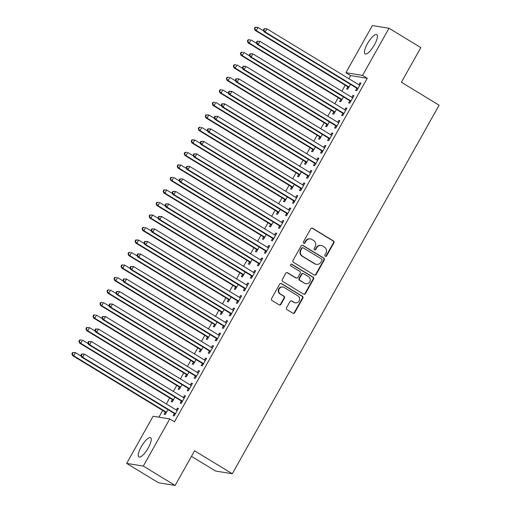 <?xml version="1.0" encoding="UTF-8"?>
<svg xmlns="http://www.w3.org/2000/svg" width="511" height="511" viewBox="0 0 511 511"><rect width="100%" height="100%" fill="white"/><g stroke="black" fill="none" stroke-linecap="round" stroke-linejoin="round"><path stroke-width="0.77" d="M325.283 256.292A0.99 0.939 99.2 0 0 326.574 255.922L333.894 242.878A1.418 1.348 99.2 0 0 333.428 240.943L312.598 228.27A1.418 1.348 99.2 0 0 310.752 228.794L303.432 241.844A0.99 0.939 99.2 0 0 304.083 243.313A0.99 0.939 99.2 0 0 305.054 242.827L306 241.141A4.535 4.305 99.2 0 1 311.908 239.461L313.645 240.521A4.535 4.305 99.2 0 1 315.14 246.704L314.195 248.391A0.99 0.939 99.2 0 0 314.846 249.86A0.99 0.939 99.2 0 0 315.811 249.374L316.763 247.688A4.535 4.305 99.2 0 1 322.665 246.008L324.402 247.069A4.535 4.305 99.2 0 1 325.903 253.252L324.951 254.938A0.99 0.939 99.2 0 0 325.283 256.292M325.386 256.343A0.99 0.939 99.2 0 0 326.12 255.851L333.447 242.802A1.418 1.348 99.2 0 0 332.974 240.873L312.151 228.2A1.418 1.348 99.2 0 0 311.908 228.085M303.866 243.249A0.99 0.939 99.2 0 0 304.601 242.757L305.552 241.064L306 241.141M314.623 249.796A0.99 0.939 99.2 0 0 315.364 249.304L316.309 247.611L316.763 247.688M141.234 446.78A11.261 3.315 121.3 0 1 150.592 437.729A11.261 3.315 121.3 0 1 148.247 447.917A11.261 3.315 121.3 0 1 138.883 456.968A11.261 3.315 121.3 0 1 141.234 446.78M367.422 43.716A11.261 3.315 121.3 0 1 376.786 34.665A11.261 3.315 121.3 0 1 374.435 44.853A11.261 3.315 121.3 0 1 365.078 53.904A11.261 3.315 121.3 0 1 367.422 43.716M286.562 307.718A1.418 1.348 99.2 0 0 287.029 309.653L292.873 313.205A1.418 1.348 99.2 0 0 294.719 312.681L302.851 298.194A1.418 1.348 99.2 0 0 302.384 296.259L281.555 283.592A1.418 1.348 99.2 0 0 279.709 284.116L271.577 298.603A1.418 1.348 99.2 0 0 272.05 300.532L279.108 304.831A1.418 1.348 99.2 0 0 280.954 304.307L284.429 298.105A1.418 1.348 99.2 0 0 283.963 296.169L280.462 294.042A3.794 3.596 99.2 0 1 282.915 287.016A3.794 3.596 99.2 0 1 284.148 287.476L297.862 295.818A3.794 3.596 99.2 0 1 295.409 302.844A3.794 3.596 99.2 0 1 294.176 302.384L291.89 300.992A1.418 1.348 99.2 0 0 290.044 301.522L286.562 307.718M169.773 418.924L143.304 466.083L126.658 463.394L153.128 416.229L169.773 418.924L174.487 421.792L367.262 78.272L362.542 75.404L345.896 72.709L372.366 25.55L389.012 28.246L362.542 75.404M389.012 28.246L420.834 47.606L401.391 82.258L439.109 105.215L232.294 473.748L194.576 450.798L175.132 485.45L143.304 466.083M314.303 275.02A1.418 1.348 99.2 0 0 316.149 274.496L324.281 260.003A1.418 1.348 99.2 0 0 323.814 258.074L302.985 245.401A1.418 1.348 99.2 0 0 301.139 245.925L293.007 260.412A1.418 1.348 99.2 0 0 293.48 262.347L314.303 275.02M313.569 279.102L305.437 293.589A1.418 1.348 99.2 0 1 303.591 294.112L282.762 281.44A1.418 1.348 99.2 0 1 282.296 279.511L285.777 273.308A1.418 1.348 99.2 0 1 287.623 272.785L296.067 277.92A1.418 1.348 99.2 0 0 297.913 277.396L300.219 273.283A1.418 1.348 99.2 0 0 299.753 271.354L290.963 266.001A0.99 0.939 99.2 0 1 291.602 264.161A0.99 0.939 99.2 0 1 291.928 264.283L313.096 277.166A1.418 1.348 99.2 0 1 313.569 279.102L313.115 279.025L304.984 293.518L305.437 293.589M191.465 456.342L215.648 471.059L232.294 473.748M181.277 401.167L180.14 403.192L181.264 403.377L185.474 395.872L184.35 395.686L183.334 397.501M172.277 399.711L171.14 401.735L172.264 401.921L174.966 397.111M195.317 376.147L194.18 378.172L195.304 378.357L199.514 370.852L198.389 370.667L197.374 372.481M186.317 374.691L185.18 376.716L186.304 376.901L189.006 372.091M209.357 351.127L208.22 353.152L209.344 353.337L213.553 345.832L212.429 345.647L211.413 347.461M200.357 349.671L199.22 351.696L200.344 351.881L203.046 347.071M223.396 326.107L222.259 328.132L223.384 328.317L227.593 320.812L226.469 320.627L225.453 322.441M214.396 324.651L213.259 326.676L214.384 326.861L217.086 322.051M237.436 301.088L236.299 303.112L237.423 303.298L241.639 295.792L240.509 295.607L239.493 297.421M228.436 299.631L227.299 301.656L228.423 301.841L231.125 297.032M251.476 276.068L250.339 278.093L251.463 278.278L255.679 270.773L254.555 270.587L253.533 272.401M242.476 274.618L241.339 276.643L242.47 276.821L245.165 272.012M265.516 251.048L264.379 253.079L265.503 253.258L269.719 245.753L268.594 245.567L267.572 247.388M256.516 249.598L255.385 251.623L256.509 251.802L259.205 246.992M279.555 226.034L278.418 228.059L279.543 228.238L283.758 220.733L282.634 220.548L281.612 222.368M270.562 224.578L269.425 226.603L270.549 226.782L273.244 221.972M293.595 201.015L292.458 203.039L293.589 203.218L297.798 195.713L296.674 195.534L295.652 197.348M284.601 199.558L283.464 201.583L284.589 201.762L287.284 196.952M307.635 175.995L306.504 178.02L307.628 178.198L311.838 170.693L310.714 170.514L309.698 172.328M298.641 174.538L297.504 176.563L298.628 176.742L301.33 171.932M321.675 150.975L320.544 153L321.668 153.179L325.877 145.673L324.753 145.494L323.738 147.309M312.681 149.519L311.544 151.543L312.668 151.722L315.37 146.913M335.721 125.955L334.584 127.98L335.708 128.159L339.917 120.653L338.793 120.475L337.777 122.289M326.721 124.499L325.584 126.524L326.708 126.702L329.41 121.893M349.76 100.935L348.623 102.96L349.748 103.139L353.957 95.634L352.833 95.455L351.817 97.269M340.76 99.479L339.623 101.504L340.748 101.683L343.449 96.873M367.262 78.272L350.616 75.583L348.866 78.694M345.219 85.19L341.846 91.201M338.199 97.703L334.826 103.714M331.179 110.21L327.807 116.221M324.159 122.717L320.787 128.734M317.139 135.23L313.767 141.24M310.12 147.736L306.747 153.754M303.1 160.25L299.727 166.26M296.08 172.756L292.707 178.773M289.06 185.269L285.687 191.28M282.04 197.776L278.667 203.787M275.02 210.289L271.648 216.3M268 222.796L264.628 228.807M260.98 235.309L257.608 241.32M253.961 247.816L250.588 253.826M246.941 260.329L243.562 266.34M239.921 272.836L236.542 278.846M232.901 285.349L229.522 291.359M225.875 297.856L222.502 303.866M218.855 310.369L215.482 316.379M211.835 322.875L208.462 328.886M204.815 335.388L201.443 341.399M197.795 347.895L194.423 353.906M190.775 360.402L187.403 366.419M183.756 372.915L180.383 378.926M176.736 385.422L173.363 391.439M169.716 397.935L166.343 403.946M162.696 410.442L158.921 417.168M347.78 86.966L346.643 88.991L347.767 89.176L350.469 84.366M356.78 88.422L355.643 90.447L356.767 90.632L360.977 83.127L359.853 82.942L358.837 84.756M333.74 111.986L332.604 114.01L333.728 114.196L336.43 109.386M342.74 113.442L341.603 115.467L342.728 115.652L346.937 108.147L345.813 107.962L344.797 109.776M319.701 137.005L318.564 139.03L319.688 139.216L322.39 134.406M328.701 138.462L327.564 140.487L328.688 140.672L332.897 133.167L331.773 132.981L330.758 134.795M305.661 162.025L304.524 164.05L305.648 164.235L308.35 159.426M314.655 163.482L313.524 165.507L314.648 165.692L318.858 158.186L317.733 158.001L316.718 159.815M291.621 187.045L290.484 189.07L291.609 189.255L294.31 184.445M300.615 188.502L299.478 190.526L300.609 190.712L304.818 183.206L303.694 183.021L302.672 184.835M277.582 212.065L276.445 214.09L277.569 214.275L280.264 209.459M286.575 213.521L285.438 215.546L286.562 215.731L290.778 208.22L289.654 208.041L288.632 209.855M263.542 237.085L262.405 239.11L263.529 239.295L266.225 234.479M272.535 238.541L271.398 240.566L272.523 240.751L276.738 233.24L275.614 233.061L274.592 234.875M249.496 262.105L248.365 264.13L249.489 264.315L252.185 259.499M258.496 263.561L257.359 265.586L258.483 265.765L262.699 258.259L261.575 258.081L260.553 259.895M235.456 287.125L234.319 289.149L235.45 289.335L238.145 284.518M244.456 288.581L243.319 290.606L244.443 290.785L248.659 283.279L247.535 283.1L246.513 284.914M221.416 312.144L220.279 314.169L221.404 314.348L224.105 309.538M230.416 313.601L229.279 315.626L230.404 315.804L234.619 308.299L233.489 308.12L232.473 309.934M207.377 337.164L206.24 339.189L207.364 339.368L210.066 334.558M216.377 338.621L215.24 340.645L216.364 340.824L220.573 333.319L219.449 333.14L218.433 334.954M193.337 362.184L192.2 364.209L193.324 364.388L196.026 359.578M202.337 363.64L201.2 365.665L202.324 365.844L206.533 358.339L205.409 358.16L204.394 359.974M179.297 387.204L178.16 389.229L179.284 389.408L181.986 384.598M188.297 388.66L187.16 390.685L188.284 390.864L192.494 383.359L191.37 383.18L190.354 384.994M165.257 412.224L164.12 414.249L165.245 414.427L167.947 409.618M174.257 413.68L173.12 415.705L174.245 415.884L178.454 408.378L177.33 408.2L176.314 410.014M175.132 485.45L158.487 482.754L126.658 463.394M350.616 75.583L345.896 72.709M359.853 82.942L360.766 83.497M352.833 95.455L353.746 96.011M345.813 107.962L346.726 108.517M338.793 120.475L339.706 121.03M331.773 132.981L332.687 133.537M324.753 145.494L325.667 146.05M317.733 158.001L318.647 158.557M310.714 170.514L311.627 171.07M303.694 183.021L304.607 183.577M296.674 195.534L297.587 196.09M289.654 208.041L290.567 208.597M282.634 220.548L283.548 221.11M275.614 233.061L276.528 233.616M268.594 245.567L269.508 246.13M261.575 258.081L262.488 258.636M254.555 270.587L255.468 271.143M247.535 283.1L248.448 283.656M240.509 295.607L241.428 296.163M233.489 308.12L234.408 308.676M226.469 320.627L227.389 321.183M219.449 333.14L220.369 333.696M212.429 345.647L213.349 346.203M205.409 358.16L206.323 358.716M198.389 370.667L199.303 371.222M191.37 383.18L192.283 383.735M184.35 395.686L185.263 396.242M177.33 408.2L178.243 408.755M321.189 245.465L320.736 245.389A4.535 4.305 99.2 0 0 316.309 247.611M310.426 238.918L309.979 238.841A4.535 4.305 99.2 0 0 305.552 241.064M314.546 275.135A1.418 1.348 99.2 0 0 315.702 274.42L323.833 259.933A1.418 1.348 99.2 0 0 323.361 258.004L302.538 245.331A1.418 1.348 99.2 0 0 302.295 245.216M321.904 260.374A0.99 0.939 99.2 0 0 321.579 259.02L303.298 247.892A0.99 0.939 99.2 0 0 302.001 248.263L301.005 250.039A4.535 4.305 99.2 0 0 302.499 256.222L315 263.829A4.535 4.305 99.2 0 0 320.902 262.149L321.904 260.374M302.972 247.778L302.518 247.701A0.99 0.939 99.2 0 0 301.554 248.186L302.001 248.263M316.475 264.372L316.028 264.302A4.535 4.305 99.2 0 1 314.546 263.753L302.052 256.152A4.535 4.305 99.2 0 1 300.551 249.968L301.554 248.186M303.828 294.227A1.418 1.348 99.2 0 0 304.984 293.518M296.527 278.093L296.08 278.022A1.418 1.348 99.2 0 1 295.62 277.85L287.169 272.708A1.418 1.348 99.2 0 0 286.933 272.599M313.115 279.025A1.418 1.348 99.2 0 0 312.649 277.096L291.474 264.213A0.99 0.939 99.2 0 0 291.372 264.155M304.831 283.254A3.794 3.596 99.2 0 0 310.056 281.222A3.794 3.596 99.2 0 0 308.516 276.687L303.687 273.749A1.418 1.348 99.2 0 0 301.841 274.273L299.535 278.386A1.418 1.348 99.2 0 0 300.002 280.315L304.384 283.183A3.794 3.596 99.2 0 0 305.616 283.643L306.07 283.714M303.227 273.577L302.774 273.506A1.418 1.348 99.2 0 0 301.394 274.196L301.841 274.273M304.384 283.183L299.548 280.245A1.418 1.348 99.2 0 1 299.082 278.31L301.394 274.196M295.409 302.844L294.962 302.768A3.794 3.596 99.2 0 1 293.723 302.314L291.442 300.922A1.418 1.348 99.2 0 0 291.2 300.807M282.915 287.016L282.462 286.946A3.794 3.596 99.2 0 0 280.015 293.972L280.462 294.042M279.345 304.946A1.418 1.348 99.2 0 0 280.501 304.23L283.982 298.034A1.418 1.348 99.2 0 0 283.516 296.099L280.015 293.972M293.116 313.32A1.418 1.348 99.2 0 0 294.272 312.611L302.403 298.124A1.418 1.348 99.2 0 0 301.931 296.188L281.107 283.516A1.418 1.348 99.2 0 0 280.865 283.401M263.759 30.922L257.959 27.396L256.209 30.526L255.078 30.341L347.263 86.429A1.444 1.367 -80.8 0 1 347.646 86.787L348.476 87.918M254.861 28.597L255.564 27.351L255.117 27.275L254.414 28.527L256.209 30.526L348.387 86.615A1.444 1.367 -80.8 0 1 348.777 86.972L348.904 87.151M255.117 27.275L257.959 27.396L255.564 27.351M255.078 30.341L254.414 28.527M264.11 28.731L263.414 29.983L263.861 30.053L264.564 28.801L264.11 28.731L266.959 28.852L359.137 84.941A1.444 1.367 99.2 0 0 359.61 85.113L359.425 85.069M264.564 28.801L266.959 28.852L265.203 31.982L264.078 31.797L356.256 87.886A1.444 1.367 99.2 0 1 356.646 88.243L357.476 89.374M357.904 88.607L357.77 88.429A1.444 1.367 99.2 0 0 357.381 88.071L265.203 31.982L263.861 30.053M263.414 29.983L264.078 31.797M256.739 43.435L250.939 39.909L249.189 43.033L248.059 42.854L340.237 98.942A1.444 1.367 -80.8 0 1 340.626 99.3L341.457 100.424M247.841 41.11L248.544 39.858L248.097 39.788L247.394 41.033L249.189 43.033L341.367 99.121A1.444 1.367 -80.8 0 1 341.75 99.479L341.885 99.658M248.097 39.788L249.815 39.724L248.544 39.858M248.059 42.854L247.394 41.033M249.719 55.942L243.919 52.416L242.163 55.546L241.039 55.36L333.217 111.449A1.444 1.367 -80.8 0 1 333.606 111.807L334.437 112.937M240.822 53.617L241.524 52.365L241.077 52.294L240.374 53.546L242.163 55.546L334.347 111.634A1.444 1.367 -80.8 0 1 334.731 111.992L334.865 112.171M241.077 52.294L242.795 52.237L241.524 52.365M241.039 55.36L240.374 53.546M257.09 41.244L256.388 42.49L256.841 42.566L257.544 41.314L257.09 41.244L259.939 41.365L352.117 97.454A1.444 1.367 99.2 0 0 352.609 97.627L352.82 97.658M257.544 41.314L259.939 41.365L258.183 44.489L257.059 44.31L349.237 100.399A1.444 1.367 99.2 0 1 349.626 100.756L350.457 101.881M350.885 101.114L350.75 100.935A1.444 1.367 99.2 0 0 350.361 100.578L258.183 44.489L256.841 42.566M352.405 97.582L352.833 97.646M256.388 42.49L257.059 44.31M250.071 53.751L249.368 55.003L249.822 55.073L250.524 53.821L250.071 53.751L252.919 53.872L345.097 109.961A1.444 1.367 99.2 0 0 345.589 110.14L345.8 110.172M250.524 53.821L252.919 53.872L251.163 57.002L250.039 56.817L342.217 112.905A1.444 1.367 99.2 0 1 342.606 113.263L343.43 114.394M343.865 113.627L343.731 113.448A1.444 1.367 99.2 0 0 343.341 113.091L251.163 57.002L249.822 55.073M345.385 110.089L345.813 110.152M249.368 55.003L250.039 56.817M242.699 68.455L236.9 64.929L235.143 68.052L234.019 67.874L326.197 123.962A1.444 1.367 -80.8 0 1 326.586 124.32L327.417 125.444M233.802 66.13L234.504 64.878L234.057 64.808L233.355 66.053L235.143 68.052L327.321 124.141A1.444 1.367 -80.8 0 1 327.711 124.499L327.845 124.678M234.057 64.808L235.775 64.744L234.504 64.878M234.019 67.874L233.355 66.053M235.68 80.962L229.88 77.436L228.123 80.566L226.999 80.38L319.177 136.469A1.444 1.367 -80.8 0 1 319.567 136.827L320.397 137.957M226.782 78.637L227.484 77.385L227.037 77.314L226.335 78.566L228.123 80.566L320.301 136.654A1.444 1.367 -80.8 0 1 320.691 137.012L320.825 137.191M227.037 77.314L228.756 77.257L227.484 77.385M226.999 80.38L226.335 78.566M243.051 66.258L242.348 67.509L242.802 67.586L243.504 66.334L243.051 66.258L245.9 66.385L338.078 122.474A1.444 1.367 99.2 0 0 338.569 122.646L338.359 122.602M243.504 66.334L245.9 66.385L244.143 69.509L243.019 69.33L335.197 125.419A1.444 1.367 99.2 0 1 335.586 125.776L336.41 126.9M336.845 126.134L336.711 125.955A1.444 1.367 99.2 0 0 336.321 125.597L244.143 69.509L242.802 67.586M242.348 67.509L243.019 69.33M236.031 78.771L235.328 80.023L235.782 80.093L236.484 78.841L236.031 78.771L238.88 78.892L331.058 134.981A1.444 1.367 99.2 0 0 331.53 135.153L331.76 135.191M236.484 78.841L238.88 78.892L237.123 82.022L235.999 81.837L328.177 137.925A1.444 1.367 99.2 0 1 328.567 138.283L329.391 139.414M329.825 138.647L329.691 138.468A1.444 1.367 99.2 0 0 329.301 138.111L237.123 82.022L235.782 80.093M331.339 135.108L331.773 135.172M235.328 80.023L235.999 81.837M228.66 93.475L222.86 89.949L221.103 93.072L219.979 92.893L312.157 148.982A1.444 1.367 -80.8 0 1 312.547 149.34L313.377 150.464M219.762 91.15L220.465 89.898L220.017 89.827L219.315 91.073L221.103 93.072L313.281 149.161A1.444 1.367 -80.8 0 1 313.671 149.519L313.805 149.697M220.017 89.827L221.736 89.764L220.465 89.898M219.979 92.893L219.315 91.073M229.011 91.277L228.308 92.529L228.762 92.606L229.465 91.354L229.011 91.277L231.86 91.399L324.038 147.487A1.444 1.367 99.2 0 0 324.511 147.666L324.74 147.698M229.465 91.354L231.86 91.399L230.103 94.529L228.979 94.35L321.157 150.438A1.444 1.367 99.2 0 1 321.547 150.796L322.371 151.92M322.805 151.154L322.671 150.975A1.444 1.367 99.2 0 0 322.281 150.617L230.103 94.529L228.762 92.606M324.319 147.622L324.753 147.685M228.308 92.529L228.979 94.35M221.64 105.981L215.84 102.456L214.083 105.585L212.959 105.4L305.137 161.489A1.444 1.367 -80.8 0 1 305.527 161.846L306.357 162.977M212.742 103.656L213.445 102.404L212.991 102.334L212.295 103.586L214.083 105.585L306.261 161.674A1.444 1.367 -80.8 0 1 306.651 162.032L306.785 162.211M212.991 102.334L214.716 102.277L213.445 102.404M212.959 105.4L212.295 103.586M221.991 103.79L221.289 105.042L221.742 105.113L222.445 103.861L221.991 103.79L224.84 103.912L317.018 160A1.444 1.367 99.2 0 0 317.51 160.179L317.721 160.211M222.445 103.861L224.84 103.912L223.083 107.042L221.959 106.856L314.137 162.945A1.444 1.367 99.2 0 1 314.527 163.303L315.351 164.427M315.785 163.667L315.651 163.488A1.444 1.367 99.2 0 0 315.261 163.13L223.083 107.042L221.742 105.113M317.299 160.128L317.733 160.192M221.289 105.042L221.959 106.856M214.614 118.495L208.82 114.962L207.064 118.092L205.939 117.913L298.117 174.002A1.444 1.367 -80.8 0 1 298.507 174.36L299.337 175.484M205.722 116.169L206.425 114.918L205.971 114.841L205.275 116.093L207.064 118.092L299.242 174.181A1.444 1.367 -80.8 0 1 299.631 174.538L299.765 174.717M205.971 114.841L208.82 114.962L206.425 114.918M205.939 117.913L205.275 116.093M214.971 116.297L214.269 117.549L214.722 117.626L215.425 116.374L214.971 116.297L217.82 116.419L309.998 172.507A1.444 1.367 99.2 0 0 310.49 172.686L310.701 172.718M215.425 116.374L217.82 116.419L216.064 119.548L214.939 119.37L307.117 175.458A1.444 1.367 99.2 0 1 307.507 175.816L308.331 176.94M308.759 176.174L308.631 175.995A1.444 1.367 99.2 0 0 308.242 175.637L216.064 119.548L214.722 117.626M310.279 172.641L310.714 172.705M214.269 117.549L214.939 119.37M207.594 131.001L201.8 127.475L200.044 130.605L198.92 130.42L291.098 186.509A1.444 1.367 -80.8 0 1 291.487 186.866L292.318 187.991M198.702 128.676L199.405 127.424L198.951 127.354L198.249 128.606L200.044 130.605L292.222 186.694A1.444 1.367 -80.8 0 1 292.611 187.052L292.746 187.23M198.951 127.354L200.676 127.29L199.405 127.424M198.92 130.42L198.249 128.606M207.951 128.81L207.249 130.062L207.702 130.133L208.405 128.881L207.951 128.81L210.8 128.932L302.978 185.02A1.444 1.367 99.2 0 0 303.47 185.199L303.681 185.231M208.405 128.881L210.8 128.932L209.044 132.055L207.92 131.876L300.098 187.965A1.444 1.367 99.2 0 1 300.487 188.323L301.311 189.447M301.739 188.687L301.611 188.508A1.444 1.367 99.2 0 0 301.222 188.15L209.044 132.055L207.702 130.133M303.259 185.148L303.687 185.212M207.249 130.062L207.92 131.876M200.574 143.514L194.78 139.982L193.024 143.112L191.9 142.933L284.078 199.022A1.444 1.367 -80.8 0 1 284.467 199.379L285.298 200.504M191.682 141.189L192.385 139.937L191.932 139.861L191.229 141.113L193.024 143.112L285.202 199.201A1.444 1.367 -80.8 0 1 285.592 199.558L285.726 199.737M191.932 139.861L194.78 139.982L192.385 139.937M191.9 142.933L191.229 141.113M200.932 141.317L200.229 142.569L200.682 142.646L201.379 141.394L200.932 141.317L203.78 141.438L295.958 197.527A1.444 1.367 99.2 0 0 296.444 197.706L296.239 197.661M201.379 141.394L203.78 141.438L202.024 144.568L200.9 144.383L293.078 200.472A1.444 1.367 99.2 0 1 293.467 200.836L294.291 201.96M294.719 201.193L294.591 201.015A1.444 1.367 99.2 0 0 294.202 200.657L202.024 144.568L200.682 142.646M200.229 142.569L200.9 144.383M193.554 156.021L187.761 152.495L186.004 155.625L184.88 155.44L277.058 211.528A1.444 1.367 -80.8 0 1 277.447 211.886L278.271 213.01M184.663 153.696L185.365 152.444L184.912 152.374L184.209 153.626L186.004 155.625L278.182 211.714A1.444 1.367 -80.8 0 1 278.572 212.071L278.706 212.25M184.912 152.374L186.636 152.31L185.365 152.444M184.88 155.44L184.209 153.626M193.912 153.83L193.209 155.082L193.663 155.152L194.359 153.9L193.912 153.83L196.761 153.952L288.939 210.04A1.444 1.367 99.2 0 0 289.405 210.213L289.22 210.168M194.359 153.9L196.761 153.952L195.004 157.075L193.88 156.896L286.058 212.985A1.444 1.367 99.2 0 1 286.447 213.343L287.271 214.467M287.699 213.707L287.572 213.528A1.444 1.367 99.2 0 0 287.182 213.164L195.004 157.075L193.663 155.152M193.209 155.082L193.88 156.896M186.534 168.534L180.741 165.002L178.984 168.132L177.86 167.953L270.038 224.042A1.444 1.367 -80.8 0 1 270.428 224.399L271.252 225.523M177.643 166.209L178.345 164.957L177.892 164.881L177.189 166.132L178.984 168.132L271.162 224.22A1.444 1.367 -80.8 0 1 271.552 224.578L271.686 224.757M177.892 164.881L180.741 165.002L178.345 164.957M177.86 167.953L177.189 166.132M186.892 166.337L186.189 167.589L186.636 167.659L187.339 166.414L186.892 166.337L189.741 166.458L281.919 222.547A1.444 1.367 99.2 0 0 282.385 222.726L282.621 222.758M187.339 166.414L189.741 166.458L187.984 169.588L186.86 169.403L279.038 225.492A1.444 1.367 99.2 0 1 279.428 225.856L280.252 226.98M280.68 226.213L280.552 226.034A1.444 1.367 99.2 0 0 280.162 225.677L187.984 169.588L186.636 167.659M282.2 222.681L282.628 222.739M186.189 167.589L186.86 169.403M179.514 181.041L173.721 177.515L171.964 180.639L170.84 180.46L263.018 236.548A1.444 1.367 -80.8 0 1 263.408 236.906L264.232 238.03M170.623 178.716L171.326 177.464L170.872 177.394L170.169 178.646L171.964 180.639L264.142 236.727A1.444 1.367 -80.8 0 1 264.532 237.091L264.666 237.27M170.872 177.394L172.597 177.33L171.326 177.464M170.84 180.46L170.169 178.646M179.872 178.85L179.169 180.102L179.617 180.172L180.319 178.92L179.872 178.85L182.714 178.971L274.899 235.06A1.444 1.367 99.2 0 0 275.384 235.239L275.601 235.264M180.319 178.92L182.714 178.971L180.964 182.095L179.84 181.916L272.018 238.005A1.444 1.367 99.2 0 1 272.408 238.362L273.232 239.487M273.66 238.726L273.532 238.541A1.444 1.367 99.2 0 0 273.142 238.183L180.964 182.095L179.617 180.172M275.18 235.188L275.608 235.252M179.169 180.102L179.84 181.916M172.494 193.548L166.701 190.022L164.944 193.152L163.82 192.966L255.998 249.055A1.444 1.367 -80.8 0 1 256.388 249.419L257.212 250.543M163.603 191.229L164.306 189.977L163.852 189.9L163.15 191.152L164.944 193.152L257.122 249.24A1.444 1.367 -80.8 0 1 257.512 249.598L257.646 249.777M163.852 189.9L166.701 190.022L164.306 189.977M163.82 192.966L163.15 191.152M172.852 191.357L172.15 192.609L172.597 192.679L173.299 191.433L172.852 191.357L175.695 191.478L267.873 247.567A1.444 1.367 99.2 0 0 268.364 247.746L268.16 247.701M173.299 191.433L175.695 191.478L173.944 194.608L172.82 194.423L264.998 250.511A1.444 1.367 99.2 0 1 265.388 250.869L266.212 252M266.64 251.233L266.512 251.054A1.444 1.367 99.2 0 0 266.122 250.697L173.944 194.608L172.597 192.679M172.15 192.609L172.82 194.423M165.475 206.061L159.681 202.535L157.925 205.658L156.8 205.479L248.978 261.568A1.444 1.367 -80.8 0 1 249.368 261.926L250.192 263.05M156.583 203.736L157.286 202.484L156.832 202.413L156.13 203.665L157.925 205.658L250.103 261.747A1.444 1.367 -80.8 0 1 250.492 262.111L250.626 262.29M156.832 202.413L158.557 202.35L157.286 202.484M156.8 205.479L156.13 203.665M165.832 203.87L165.13 205.122L165.577 205.192L166.279 203.94L165.832 203.87L168.675 203.991L260.853 260.08A1.444 1.367 99.2 0 0 261.345 260.252L261.562 260.284M166.279 203.94L168.675 203.991L166.925 207.115L165.8 206.936L257.978 263.024A1.444 1.367 99.2 0 1 258.368 263.382L259.192 264.506M259.62 263.74L259.492 263.561A1.444 1.367 99.2 0 0 259.103 263.203L166.925 207.115L165.577 205.192M261.14 260.208L261.568 260.271M165.13 205.122L165.8 206.936M158.455 218.567L152.661 215.042L150.905 218.171L149.78 217.986L241.959 274.075A1.444 1.367 -80.8 0 1 242.348 274.433L243.172 275.563M149.563 216.242L150.266 214.997L149.812 214.92L149.11 216.172L150.905 218.171L243.083 274.26A1.444 1.367 -80.8 0 1 243.472 274.618L243.6 274.797M149.812 214.92L152.661 215.042L150.266 214.997M149.78 217.986L149.11 216.172M158.812 216.377L158.11 217.629L158.557 217.699L159.26 216.453L158.812 216.377L161.655 216.498L253.833 272.587A1.444 1.367 99.2 0 0 254.325 272.765L254.542 272.797M159.26 216.453L161.655 216.498L159.905 219.628L158.78 219.443L250.958 275.531A1.444 1.367 99.2 0 1 251.342 275.889L252.172 277.019M252.6 276.253L252.472 276.074A1.444 1.367 99.2 0 0 252.083 275.716L159.905 219.628L158.557 217.699M254.12 272.721L254.548 272.778M158.11 217.629L158.78 219.443M151.435 231.081L145.641 227.555L143.885 230.678L142.761 230.499L234.939 286.588A1.444 1.367 -80.8 0 1 235.328 286.946L236.152 288.07M142.543 228.756L143.24 227.504L142.793 227.433L142.09 228.685L143.885 230.678L236.063 286.767A1.444 1.367 -80.8 0 1 236.452 287.125L236.58 287.303M142.793 227.433L144.517 227.369L143.24 227.504M142.761 230.499L142.09 228.685M151.793 228.89L151.09 230.135L151.537 230.212L152.24 228.96L151.793 228.89L154.635 229.011L246.813 285.1A1.444 1.367 99.2 0 0 247.286 285.272L247.1 285.227M152.24 228.96L154.635 229.011L152.885 232.135L151.754 231.956L243.932 288.044A1.444 1.367 99.2 0 1 244.322 288.402L245.152 289.526M245.58 288.76L245.452 288.581A1.444 1.367 99.2 0 0 245.063 288.223L152.885 232.135L151.537 230.212M151.09 230.135L151.754 231.956M144.415 243.587L138.622 240.061L136.865 243.191L135.741 243.006L227.919 299.095A1.444 1.367 -80.8 0 1 228.308 299.452L229.132 300.583M135.524 241.262L136.22 240.017L135.773 239.94L135.07 241.192L136.865 243.191L229.043 299.28A1.444 1.367 -80.8 0 1 229.433 299.638L229.56 299.816M135.773 239.94L138.622 240.061L136.22 240.017M135.741 243.006L135.07 241.192M144.773 241.396L144.07 242.648L144.517 242.719L145.22 241.467L144.773 241.396L147.615 241.518L239.793 297.606A1.444 1.367 99.2 0 0 240.285 297.785L240.502 297.817M145.22 241.467L147.615 241.518L145.865 244.648L144.734 244.462L236.912 300.551A1.444 1.367 99.2 0 1 237.302 300.909L238.132 302.039M238.56 301.273L238.426 301.094A1.444 1.367 99.2 0 0 238.043 300.736L145.865 244.648L144.517 242.719M240.081 297.734L240.509 297.798M144.07 242.648L144.734 244.462M137.395 256.1L131.602 252.575L129.845 255.698L128.721 255.519L220.899 311.608A1.444 1.367 -80.8 0 1 221.289 311.966L222.113 313.09M128.497 253.775L129.2 252.523L128.753 252.453L128.05 253.705L129.845 255.698L222.023 311.787A1.444 1.367 -80.8 0 1 222.413 312.144L222.541 312.323M128.753 252.453L130.471 252.389L129.2 252.523M128.721 255.519L128.05 253.705M137.753 253.91L137.05 255.155L137.497 255.232L138.2 253.98L137.753 253.91L140.595 254.031L232.773 310.12A1.444 1.367 99.2 0 0 233.265 310.292L233.482 310.324M138.2 253.98L140.595 254.031L138.839 257.154L137.715 256.976L229.893 313.064A1.444 1.367 99.2 0 1 230.282 313.422L231.113 314.546M231.54 313.78L231.406 313.601A1.444 1.367 99.2 0 0 231.017 313.243L138.839 257.154L137.497 255.232M233.061 310.247L233.489 310.311M137.05 255.155L137.715 256.976M130.375 268.607L124.582 265.081L122.825 268.211L121.701 268.026L213.879 324.115A1.444 1.367 -80.8 0 1 214.269 324.472L215.093 325.603M121.477 266.282L122.18 265.037L121.733 264.96L121.03 266.212L122.825 268.211L215.003 324.3A1.444 1.367 -80.8 0 1 215.393 324.657L215.521 324.836M121.733 264.96L124.582 265.081L122.18 265.037M121.701 268.026L121.03 266.212M130.733 266.416L130.03 267.668L130.477 267.738L131.18 266.487L130.733 266.416L133.575 266.538L225.753 322.626A1.444 1.367 99.2 0 0 226.245 322.805L226.041 322.754M131.18 266.487L133.575 266.538L131.819 269.667L130.695 269.482L222.873 325.571A1.444 1.367 99.2 0 1 223.262 325.929L224.093 327.059M224.521 326.293L224.386 326.114A1.444 1.367 99.2 0 0 223.997 325.756L131.819 269.667L130.477 267.738M130.03 267.668L130.695 269.482M123.355 281.12L117.556 277.594L115.805 280.718L114.681 280.539L206.859 336.628A1.444 1.367 -80.8 0 1 207.249 336.985L208.073 338.11M114.458 278.795L115.16 277.543L114.713 277.473L114.01 278.719L115.805 280.718L207.983 336.806A1.444 1.367 -80.8 0 1 208.373 337.164L208.501 337.343M114.713 277.473L116.431 277.409L115.16 277.543M114.681 280.539L114.01 278.719M123.713 278.929L123.01 280.175L123.458 280.252L124.16 279L123.713 278.929L126.556 279.051L218.734 335.139A1.444 1.367 99.2 0 0 219.206 335.312L219.021 335.267M124.16 279L126.556 279.051L124.799 282.174L123.675 281.995L215.853 338.084A1.444 1.367 99.2 0 1 216.242 338.442L217.073 339.566M217.501 338.799L217.367 338.621A1.444 1.367 99.2 0 0 216.977 338.263L124.799 282.174L123.458 280.252M123.01 280.175L123.675 281.995M116.336 293.627L110.536 290.101L108.786 293.231L107.661 293.046L199.839 349.134A1.444 1.367 -80.8 0 1 200.229 349.492L201.053 350.623M107.438 291.302L108.14 290.05L107.693 289.98L106.991 291.232L108.786 293.231L200.964 349.32A1.444 1.367 -80.8 0 1 201.353 349.677L201.481 349.856M107.693 289.98L109.411 289.922L108.14 290.05M107.661 293.046L106.991 291.232M116.693 291.436L115.991 292.688L116.438 292.758L117.14 291.506L116.693 291.436L119.536 291.557L211.714 347.646A1.444 1.367 99.2 0 0 212.186 347.819L212.423 347.857M117.14 291.506L119.536 291.557L117.779 294.687L116.655 294.502L208.833 350.591A1.444 1.367 99.2 0 1 209.223 350.948L210.053 352.079M210.481 351.312L210.347 351.134A1.444 1.367 99.2 0 0 209.957 350.776L117.779 294.687L116.438 292.758M212.001 347.774L212.429 347.838M115.991 292.688L116.655 294.502M109.316 306.14L103.516 302.614L101.766 305.738L100.641 305.559L192.819 361.647A1.444 1.367 -80.8 0 1 193.203 362.005L194.033 363.129M100.418 303.815L101.121 302.563L100.673 302.493L99.971 303.738L101.766 305.738L193.944 361.826A1.444 1.367 -80.8 0 1 194.333 362.184L194.461 362.363M100.673 302.493L102.392 302.429L101.121 302.563M100.641 305.559L99.971 303.738M109.667 303.943L108.971 305.195L109.418 305.271L110.121 304.019L109.667 303.943L112.516 304.064L204.694 360.159A1.444 1.367 99.2 0 0 205.186 360.332L205.396 360.364M110.121 304.019L112.516 304.064L110.759 307.194L109.635 307.015L201.813 363.104A1.444 1.367 99.2 0 1 202.203 363.462L203.033 364.586M203.461 363.819L203.327 363.64A1.444 1.367 99.2 0 0 202.937 363.283L110.759 307.194L109.418 305.271M204.981 360.287L205.409 360.351M108.971 305.195L109.635 307.015M102.296 318.647L96.496 315.121L94.746 318.251L93.615 318.066L185.793 374.154A1.444 1.367 -80.8 0 1 186.183 374.512L187.013 375.642M93.398 316.322L94.101 315.07L93.654 315L92.951 316.252L94.746 318.251L186.924 374.339A1.444 1.367 -80.8 0 1 187.313 374.697L187.441 374.876M93.654 315L95.372 314.942L94.101 315.07M93.615 318.066L92.951 316.252M102.647 316.456L101.951 317.708L102.398 317.778L103.101 316.526L102.647 316.456L105.496 316.577L197.674 372.666A1.444 1.367 99.2 0 0 198.166 372.845L198.377 372.877M103.101 316.526L105.496 316.577L103.739 319.707L102.615 319.522L194.793 375.611A1.444 1.367 99.2 0 1 195.183 375.968L196.013 377.092M196.441 376.332L196.307 376.153A1.444 1.367 99.2 0 0 195.917 375.796L103.739 319.707L102.398 317.778M197.961 372.794L198.389 372.858M101.951 317.708L102.615 319.522M95.276 331.16L89.476 327.634L87.726 330.758L86.595 330.579L178.773 386.667A1.444 1.367 -80.8 0 1 179.163 387.025L179.993 388.149M86.378 328.835L87.081 327.583L86.634 327.506L85.931 328.758L87.726 330.758L179.904 386.846A1.444 1.367 -80.8 0 1 180.287 387.204L180.421 387.383M86.634 327.506L89.476 327.634L87.081 327.583M86.595 330.579L85.931 328.758M95.627 328.963L94.925 330.215L95.378 330.291L96.081 329.039L95.627 328.963L98.476 329.084L190.654 385.173A1.444 1.367 99.2 0 0 191.146 385.351L191.357 385.383M96.081 329.039L98.476 329.084L96.72 332.214L95.595 332.035L187.773 388.124A1.444 1.367 99.2 0 1 188.163 388.481L188.993 389.606M189.421 388.839L189.287 388.66A1.444 1.367 99.2 0 0 188.898 388.303L96.72 332.214L95.378 330.291M190.942 385.307L191.37 385.371M94.925 330.215L95.595 332.035M88.256 343.667L82.456 340.141L80.7 343.271L79.575 343.085L171.753 399.174A1.444 1.367 -80.8 0 1 172.143 399.532L172.974 400.662M79.358 341.342L80.061 340.09L79.614 340.019L78.911 341.271L80.7 343.271L172.878 399.359A1.444 1.367 -80.8 0 1 173.267 399.717L173.401 399.896M79.614 340.019L81.332 339.962L80.061 340.09M79.575 343.085L78.911 341.271M88.607 341.476L87.905 342.728L88.358 342.798L89.061 341.546L88.607 341.476L91.456 341.597L183.634 397.686A1.444 1.367 99.2 0 0 184.126 397.865L184.337 397.897M89.061 341.546L91.456 341.597L89.7 344.727L88.575 344.542L180.753 400.63A1.444 1.367 99.2 0 1 181.143 400.988L181.967 402.112M182.401 401.352L182.267 401.173A1.444 1.367 99.2 0 0 181.878 400.816L89.7 344.727L88.358 342.798M183.922 397.813L184.35 397.877M87.905 342.728L88.575 344.542M81.236 356.18L75.436 352.647L73.68 355.777L72.556 355.599L164.734 411.687A1.444 1.367 -80.8 0 1 165.123 412.045L165.954 413.169M72.338 353.855L73.041 352.603L72.594 352.526L71.891 353.778L73.68 355.777L165.858 411.866A1.444 1.367 -80.8 0 1 166.247 412.224L166.382 412.403M72.594 352.526L75.436 352.647L73.041 352.603M72.556 355.599L71.891 353.778M81.588 353.982L80.885 355.234L81.338 355.311L82.041 354.059L81.588 353.982L84.436 354.104L176.614 410.192A1.444 1.367 99.2 0 0 177.087 410.371L176.895 410.327M82.041 354.059L84.436 354.104L82.68 357.234L81.556 357.055L173.734 413.144A1.444 1.367 99.2 0 1 174.123 413.501L174.947 414.625M175.382 413.859L175.247 413.68A1.444 1.367 99.2 0 0 174.858 413.322L82.68 357.234L81.338 355.311M80.885 355.234L81.556 357.055M326.12 255.851L326.574 255.922M304.601 242.757L305.054 242.827M315.364 249.304L315.811 249.374M312.151 228.2L312.598 228.27M332.974 240.873L333.428 240.943M333.447 242.802L333.894 242.878M302.538 245.331L302.985 245.401M323.361 258.004L323.814 258.074M323.833 259.933L324.281 260.003M315.702 274.42L316.149 274.496M300.551 249.968L301.005 250.039M302.052 256.152L302.499 256.222M314.546 263.753L315 263.829M287.169 272.708L287.623 272.785M295.62 277.85L296.067 277.92M291.474 264.213L291.928 264.283M312.649 277.096L313.096 277.166M299.082 278.31L299.535 278.386M299.548 280.245L300.002 280.315M291.442 300.922L291.89 300.992M293.723 302.314L294.176 302.384M283.516 296.099L283.963 296.169M283.982 298.034L284.429 298.105M280.501 304.23L280.954 304.307M281.107 283.516L281.555 283.592M301.931 296.188L302.384 296.259M302.403 298.124L302.851 298.194M294.272 312.611L294.719 312.681M347.263 86.429L348.387 86.615M347.646 86.787L348.777 86.972M357.77 88.429L356.646 88.243M357.381 88.071L356.256 87.886M340.237 98.942L341.367 99.121M340.626 99.3L341.75 99.479M333.217 111.449L334.347 111.634M333.606 111.807L334.731 111.992M350.75 100.935L349.626 100.756M350.361 100.578L349.237 100.399M343.731 113.448L342.606 113.263M343.341 113.091L342.217 112.905M326.197 123.962L327.321 124.141M326.586 124.32L327.711 124.499M319.177 136.469L320.301 136.654M319.567 136.827L320.691 137.012M336.711 125.955L335.586 125.776M336.321 125.597L335.197 125.419M329.691 138.468L328.567 138.283M329.301 138.111L328.177 137.925M312.157 148.982L313.281 149.161M312.547 149.34L313.671 149.519M322.671 150.975L321.547 150.796M322.281 150.617L321.157 150.438M305.137 161.489L306.261 161.674M305.527 161.846L306.651 162.032M315.651 163.488L314.527 163.303M315.261 163.13L314.137 162.945M298.117 174.002L299.242 174.181M298.507 174.36L299.631 174.538M308.631 175.995L307.507 175.816M308.242 175.637L307.117 175.458M291.098 186.509L292.222 186.694M291.487 186.866L292.611 187.052M301.611 188.508L300.487 188.323M301.222 188.15L300.098 187.965M284.078 199.022L285.202 199.201M284.467 199.379L285.592 199.558M294.591 201.015L293.467 200.836M294.202 200.657L293.078 200.472M277.058 211.528L278.182 211.714M277.447 211.886L278.572 212.071M287.572 213.528L286.447 213.343M287.182 213.164L286.058 212.985M270.038 224.042L271.162 224.22M270.428 224.399L271.552 224.578M280.552 226.034L279.428 225.856M280.162 225.677L279.038 225.492M263.018 236.548L264.142 236.727M263.408 236.906L264.532 237.091M273.532 238.541L272.408 238.362M273.142 238.183L272.018 238.005M255.998 249.055L257.122 249.24M256.388 249.419L257.512 249.598M266.512 251.054L265.388 250.869M266.122 250.697L264.998 250.511M248.978 261.568L250.103 261.747M249.368 261.926L250.492 262.111M259.492 263.561L258.368 263.382M259.103 263.203L257.978 263.024M241.959 274.075L243.083 274.26M242.348 274.433L243.472 274.618M252.472 276.074L251.342 275.889M252.083 275.716L250.958 275.531M234.939 286.588L236.063 286.767M235.328 286.946L236.452 287.125M245.452 288.581L244.322 288.402M245.063 288.223L243.932 288.044M227.919 299.095L229.043 299.28M228.308 299.452L229.433 299.638M238.426 301.094L237.302 300.909M238.043 300.736L236.912 300.551M220.899 311.608L222.023 311.787M221.289 311.966L222.413 312.144M231.406 313.601L230.282 313.422M231.017 313.243L229.893 313.064M213.879 324.115L215.003 324.3M214.269 324.472L215.393 324.657M224.386 326.114L223.262 325.929M223.997 325.756L222.873 325.571M206.859 336.628L207.983 336.806M207.249 336.985L208.373 337.164M217.367 338.621L216.242 338.442M216.977 338.263L215.853 338.084M199.839 349.134L200.964 349.32M200.229 349.492L201.353 349.677M210.347 351.134L209.223 350.948M209.957 350.776L208.833 350.591M192.819 361.647L193.944 361.826M193.203 362.005L194.333 362.184M203.327 363.64L202.203 363.462M202.937 363.283L201.813 363.104M185.793 374.154L186.924 374.339M186.183 374.512L187.313 374.697M196.307 376.153L195.183 375.968M195.917 375.796L194.793 375.611M178.773 386.667L179.904 386.846M179.163 387.025L180.287 387.204M189.287 388.66L188.163 388.481M188.898 388.303L187.773 388.124M171.753 399.174L172.878 399.359M172.143 399.532L173.267 399.717M182.267 401.173L181.143 400.988M181.878 400.816L180.753 400.63M164.734 411.687L165.858 411.866M165.123 412.045L166.247 412.224M175.247 413.68L174.123 413.501M174.858 413.322L173.734 413.144"/></g></svg>
